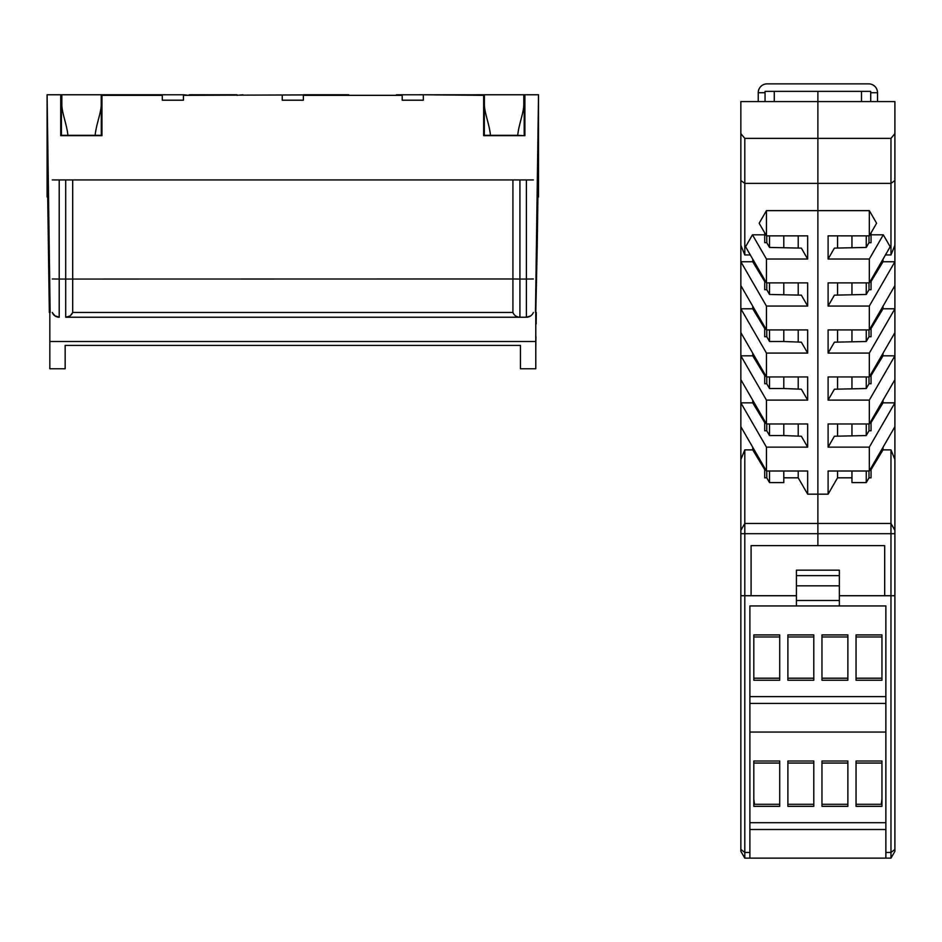 <?xml version="1.0" encoding="UTF-8"?>
<svg xmlns="http://www.w3.org/2000/svg" width="942" height="942" viewBox="0 0 942 942"><rect width="100%" height="100%" fill="white"/><g stroke="black" fill="none" stroke-linecap="round" stroke-linejoin="round"><path stroke-width="1.41" d="M526.401 179.934L519.913 179.934L519.913 279.056L526.401 279.056L526.401 179.934L533.384 179.934M530.593 315.935L526.401 317.23L65.704 317.23A7.501 7.501 21.3 0 0 72.687 312.461L512.931 312.461L72.687 312.461L72.687 179.934L52.234 179.934M65.704 179.934L65.704 279.056L512.931 278.973L512.931 312.461A7.501 7.501 158.7 0 0 519.913 317.23A7.501 7.501 0 0 1 512.931 312.461M55.284 316.112L56.12 316.559M57.109 316.924L58.121 317.148M54.707 315.723L59.216 317.23A7.501 7.501 158.7 0 1 52.234 312.461L55.025 315.947M533.372 278.973L526.401 279.056L526.401 317.23A7.501 7.501 0 0 0 533.384 312.461A7.501 7.501 21.3 0 1 526.401 317.23L519.913 317.23L519.913 279.056L512.931 278.973L512.931 179.934L519.913 179.934M519.713 317.23L518.712 317.136M526.401 317.23A7.501 7.501 0 0 0 533.384 312.461L533.007 313.274M531.841 314.887L530.617 315.923M59.216 317.23A7.501 7.501 0 0 1 52.234 312.461A7.501 7.501 0 0 0 59.216 317.23L59.216 279.056L65.704 279.056L65.704 317.23A7.501 7.501 0 0 0 72.687 312.461L70.591 315.417M65.704 317.23L69.661 316.1M47.712 197.008L47.1 197.008L47.1 94.765L61.418 94.765L61.418 135.318L67.906 135.318C66.741 123.861 61.795 112.757 61.831 104.456L61.819 94.765L162.283 94.765L162.283 100.193L183.419 100.193L183.419 94.789L162.283 94.765M67.906 135.318L101.289 135.318L101.289 94.789L110.143 94.765M101.218 94.765L101.218 104.456C101.253 112.722 96.284 123.885 95.13 135.318M537.906 197.008L538.518 197.008L538.518 94.765L524.882 94.765L524.882 135.66L483.646 135.66L483.646 95.342L423.335 94.765L484.329 94.789L484.329 135.318L490.476 135.318C489.322 123.861 484.365 112.757 484.4 104.456L484.4 94.765L523.799 94.765L523.799 104.456C523.834 112.722 518.865 123.885 517.711 135.318L524.199 135.66M490.476 135.318L517.711 135.318M282.247 95.342L282.247 100.193L303.371 100.193L303.371 94.765L348.693 94.765L183.419 95.342M475.475 94.765L484.4 94.765L475.475 94.765M524.199 135.318L524.199 94.765L538.518 94.765L523.799 94.765M183.419 94.765L189.212 95.342M236.925 95.342L242.883 94.765M189.212 94.765L236.925 94.765M396.405 95.342L348.693 95.342M396.405 94.789L402.199 94.765L396.405 94.789M423.335 95.342L423.335 100.193L402.199 100.193L402.199 94.789L423.335 94.765M162.283 95.342L101.971 95.342L101.971 135.66L60.735 135.66L60.735 94.765L47.1 94.765L50.138 312.461M538.518 94.765L535.48 312.461M49.832 348.599L49.832 312.461M535.786 336.741L535.786 323.93M535.951 336.741L535.786 348.599M49.325 312.461L47.583 188.212L48.407 188.212M303.371 95.342L402.199 95.342M524.953 179.934L60.665 179.934M48.395 246.215L49.219 246.215M537.211 188.212L538.035 188.212L537.223 246.215L536.398 246.215M535.786 312.461L537.223 246.215M536.292 312.461L536.139 323.93M49.832 290.018L49.832 368.758L65.163 368.758L65.163 345.408L520.455 345.408L520.455 368.758L535.786 368.758L535.786 341.499L49.832 341.499M535.786 290.018L535.786 341.499M796.414 605.953L796.414 570.169L839.357 570.169L796.414 570.169L796.414 575.621L839.357 575.621L839.357 570.169L839.357 605.953L749.891 605.953L749.891 858.138L885.869 858.138L885.869 605.953L839.357 605.953M839.357 585.83L796.414 585.83M766.447 400.115L766.447 423.971L740.859 379.673L740.859 355.817L766.447 400.115L807.659 400.115L801.359 389.211L783.803 388.528L783.803 376.941M766.447 353.085L766.447 376.941L740.859 332.644L740.859 308.788L766.447 353.085L807.659 353.085L801.359 342.182L783.803 341.499L783.803 329.912M744.804 523.481L744.804 449.876L740.859 459.508L740.859 530.299L744.804 523.481L744.804 595.733L740.859 595.733L740.859 533.702L817.88 533.702L817.88 545.63L751.092 545.63L884.679 545.63L884.679 595.733L884.679 545.63L817.88 545.63L817.88 523.481L744.804 523.481L740.859 530.299L740.859 533.702M740.859 133.623L744.804 138.392L744.804 183.372L740.859 180.546L740.859 101.583L817.88 101.583L817.88 91.362L817.88 523.481L890.967 523.481L817.88 523.481L817.88 533.702L890.967 533.702L890.967 449.876L883.019 449.876L883.019 447.262M774.265 101.583L774.265 91.362M766.447 447.144L766.447 471L740.859 426.702L740.859 402.846L766.447 447.144L807.659 447.144L801.359 436.24L783.803 435.557L783.803 423.971M769.52 471L769.52 482.587L783.803 482.587L783.803 471M798.215 471L798.215 477.818L807.659 494.173L807.659 471L766.447 471M807.659 447.144L807.659 423.971L766.447 423.971M798.215 423.971L798.215 436.122M807.659 400.115L807.659 376.941L766.447 376.941M807.659 353.085L807.659 329.912L766.447 329.912L740.859 285.614L740.859 261.758L766.447 306.056L807.659 306.056L801.359 295.152L769.52 294.469L766.764 289.7L764.716 289.7L764.716 281.517L752.74 261.758L740.859 261.758L740.859 180.546M798.215 389.093L798.215 376.941M798.215 342.064L798.215 329.912M766.447 235.853L759.158 223.242L766.447 210.643L766.447 235.853L807.659 235.853L807.659 259.026L801.359 248.123L769.52 247.44L766.764 242.671L764.716 242.671L764.716 234.829L752.47 234.829L766.447 259.026L807.659 259.026M807.659 306.056L807.659 282.883L766.447 282.883L745.581 246.757L752.47 234.829M766.447 282.883L766.447 259.026M769.52 423.971L769.52 435.557L766.764 430.788L764.716 430.788L764.716 422.605L752.74 402.846L740.859 402.846L740.859 379.673M783.803 435.557L769.52 435.557M769.52 376.941L769.52 388.528L766.764 383.759L764.716 383.759L764.716 375.575L752.74 355.817L740.859 355.817L740.859 332.644M783.803 388.528L769.52 388.528M769.52 329.912L769.52 341.499L766.764 336.73L764.716 336.73L764.716 328.546L752.74 308.788L740.859 308.788L740.859 285.614M783.803 341.499L769.52 341.499M783.803 282.883L783.803 294.469M769.52 282.883L769.52 294.469M783.803 235.853L783.803 247.44M769.52 235.853L769.52 247.44M750.303 254.941L744.804 254.941L744.804 183.372L817.88 183.372L817.88 210.643L766.447 210.643M744.804 138.392L817.88 138.392L817.88 183.372L890.967 183.372L890.967 138.392L817.88 138.392L817.88 101.583L894.9 101.583L894.9 133.623L890.967 138.392M766.447 306.056L766.447 329.912M807.659 494.173L817.88 494.173L817.88 523.481M796.414 595.733L744.804 595.733L744.804 858.138L749.891 858.138M751.092 595.733L751.092 545.63L751.092 595.733L744.804 595.733M744.804 254.941L740.859 245.297M752.74 259.156L752.74 261.758M753.812 799.181L754.495 804.291L779.717 804.291L753.812 804.291L779.717 804.291M783.803 477.818L798.215 477.818M769.52 482.587L766.764 477.818L766.764 471M744.804 449.876L752.74 449.876L764.716 469.634L764.716 477.818L766.764 477.818M752.74 449.876L752.74 447.262M740.859 459.508L740.859 426.702M752.74 402.846L752.74 400.244M752.74 355.817L752.74 353.215M752.74 308.788L752.74 306.185M764.716 234.829L764.716 232.874M766.764 430.788L766.764 423.971M766.764 383.759L766.764 376.941M766.764 336.73L766.764 329.912M766.764 289.7L766.764 282.883M766.764 242.671L766.764 235.853M798.215 295.034L798.215 282.883M798.215 248.005L798.215 235.853M885.869 852.475L890.967 852.475L890.967 595.733L884.679 595.733L890.967 595.733L890.967 533.702L894.9 533.702L894.9 530.299L890.967 523.481L894.9 530.299L894.9 459.508L890.967 449.876M861.506 91.362L861.506 101.583M869.325 235.853L876.602 223.242L869.325 210.643L869.325 235.853L828.1 235.853L828.1 259.026L834.4 248.123L866.251 247.44L868.995 242.671L871.044 242.671L871.044 234.829L883.29 234.829L890.178 246.757L869.325 282.883L869.325 259.026L828.1 259.026M883.29 234.829L869.325 259.026M894.9 133.623L894.9 261.758L869.325 306.056L828.1 306.056L834.4 295.152L866.251 294.469L868.995 289.7L871.044 289.7L871.044 281.517L883.019 261.758L894.9 261.758L894.9 459.508M869.325 353.085L828.1 353.085L834.4 342.182L866.251 341.499L868.995 336.73L871.044 336.73L871.044 328.546L883.019 308.788L894.9 308.788L869.325 353.085L869.325 376.941L894.9 332.644M869.325 400.115L828.1 400.115L834.4 389.211L866.251 388.528L868.995 383.759L871.044 383.759L871.044 375.575L883.019 355.817L894.9 355.817L869.325 400.115L869.325 423.971L894.9 379.673M869.325 447.144L828.1 447.144L834.4 436.24L866.251 435.557L868.995 430.788L871.044 430.788L871.044 422.605L883.019 402.846L894.9 402.846L869.325 447.144L869.325 471L894.9 426.702M851.957 235.853L851.957 247.44M866.251 235.853L866.251 247.44M851.957 282.883L851.957 294.469M866.251 282.883L866.251 294.469M851.957 329.912L851.957 341.499M866.251 329.912L866.251 341.499M851.957 376.941L851.957 388.528M866.251 376.941L866.251 388.528M851.957 423.971L851.957 435.557M866.251 423.971L866.251 435.557M866.251 471L866.251 482.587L851.957 482.587L851.957 471M828.1 306.056L828.1 282.883L869.325 282.883M869.325 471L828.1 471L828.1 494.173L817.88 494.173L817.88 210.643L869.325 210.643M869.325 423.971L828.1 423.971L828.1 447.144M869.325 376.941L828.1 376.941L828.1 400.115M869.325 306.056L869.325 329.912L828.1 329.912L828.1 353.085M890.967 595.733L894.9 595.733L894.9 849.437L890.967 852.475L890.967 858.138L894.9 851.321L890.967 858.138L885.869 858.138M894.9 533.702L894.9 595.733M894.9 180.546L890.967 183.372L890.967 254.941L894.9 245.297M885.456 254.941L890.967 254.941M883.019 259.156L883.019 261.758M869.325 329.912L894.9 285.614M881.947 799.181L881.265 804.291L856.054 804.291L881.947 804.291L856.054 804.291M883.019 402.846L883.019 400.244M883.019 355.817L883.019 353.215M883.019 308.788L883.019 306.185M871.044 234.829L871.044 232.874M883.019 449.876L871.044 469.634L871.044 477.818L868.995 477.818L866.251 482.587M837.544 471L837.544 477.818L828.1 494.173M837.544 235.853L837.544 248.005M837.544 282.883L837.544 295.034M837.544 329.912L837.544 342.064M837.544 376.941L837.544 389.093M837.544 423.971L837.544 436.122M837.544 477.818L851.957 477.818M868.995 235.853L868.995 242.671M868.995 282.883L868.995 289.7M868.995 329.912L868.995 336.73M868.995 376.941L868.995 383.759M868.995 423.971L868.995 430.788M868.995 471L868.995 477.818M877.52 101.583L877.52 92.728A8.855 8.855 0 0 0 868.654 83.862L767.106 83.862A8.855 8.855 0 0 0 758.239 92.728L758.239 101.583M765.057 101.583L765.057 91.362L870.702 91.362L870.702 101.583M758.239 92.728L765.057 92.728M877.52 92.728L870.702 92.728M749.891 822.696L885.869 822.696M885.869 829.513L749.891 829.513M796.414 600.501L839.357 600.501M885.869 703.415L749.891 703.415M749.891 696.597L885.869 696.597M821.966 804.291L847.871 804.291M787.889 804.291L813.794 804.291M821.966 806.34L821.966 761.006L847.871 761.006L847.871 806.34L821.966 806.34M821.966 763.055L847.871 763.055L821.966 763.055M753.812 806.34L753.812 761.006L779.717 761.006L779.717 806.34L753.812 806.34M753.812 763.055L779.717 763.055L753.812 763.055M787.889 763.055L813.794 763.055L787.889 763.055M813.794 761.006L813.794 806.34L787.889 806.34L787.889 761.006L813.794 761.006M856.054 763.055L881.947 763.055L856.054 763.055M881.947 761.006L881.947 806.34L856.054 806.34L856.054 761.006L881.947 761.006M740.859 595.733L740.859 851.321L744.804 858.138M779.717 678.205L753.812 678.205L779.717 678.205M753.812 636.969L779.717 636.969M856.054 636.969L881.947 636.969M881.947 678.205L856.054 678.205L881.947 678.205M847.871 678.205L821.966 678.205L847.871 678.205M821.966 636.969L847.871 636.969M813.794 678.205L787.889 678.205L813.794 678.205M787.889 636.969L813.794 636.969M749.891 732.04L885.869 732.04M884.679 595.733L839.357 595.733M753.812 680.242L753.812 634.92L779.717 634.92L779.717 680.242L753.812 680.242M821.966 680.242L821.966 634.92L847.871 634.92L847.871 680.242L821.966 680.242M881.947 634.92L881.947 680.242L856.054 680.242L856.054 634.92L881.947 634.92M787.889 680.242L787.889 634.92L813.794 634.92L813.794 680.242L787.889 680.242M894.9 851.321L894.9 849.437M59.216 179.934L59.216 279.056L52.246 278.973M740.859 849.437L744.804 852.475L749.891 852.475"/></g></svg>
